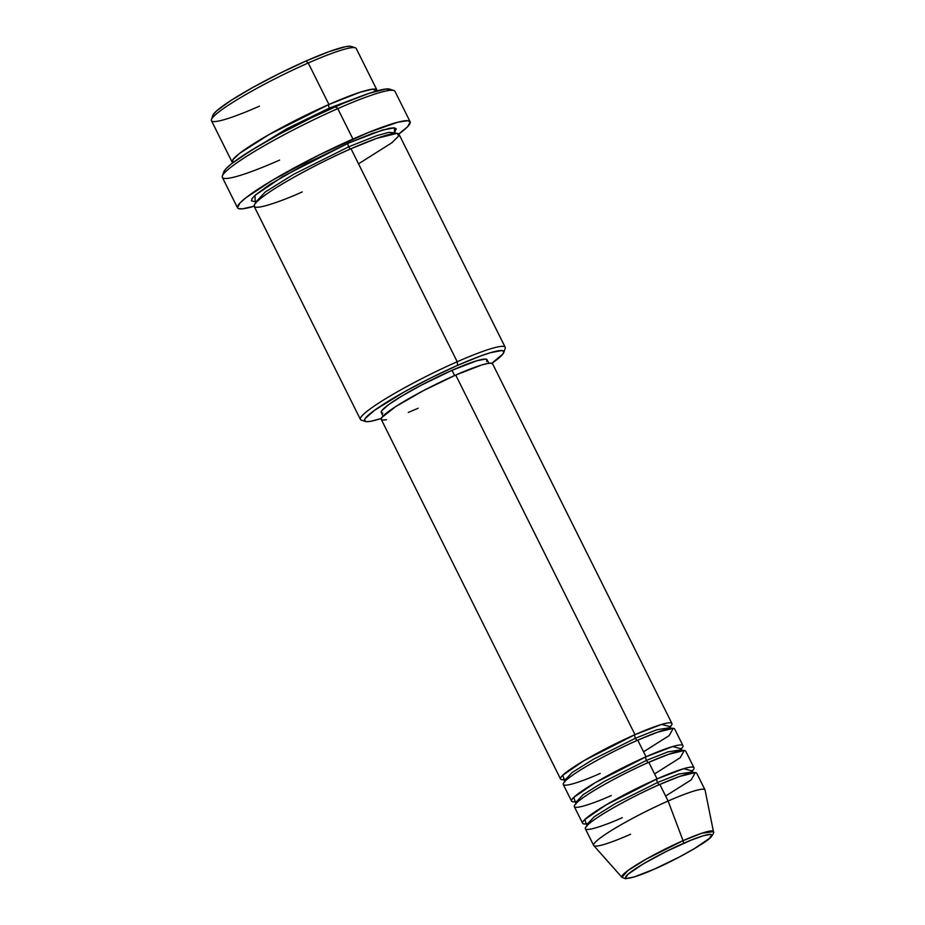 <?xml version="1.0" encoding="UTF-8"?>
<svg xmlns="http://www.w3.org/2000/svg" width="925" height="925" viewBox="0 0 925 925"><rect width="100%" height="100%" fill="white"/><g stroke="black" fill="none" stroke-linecap="round" stroke-linejoin="round"><path stroke-width="1.39" d="M654.114 869.222C641.638 874.981 617.784 883.537 627.994 874.264C639.302 864.505 671.862 848.237 683.17 843.519A3.11 1.203 -113.8 0 0 683.055 840.663L646.344 859.036L627.705 870.714L621.924 877.305A51.164 5.793 -26.5 0 1 683.055 840.663L668.104 801.038A62.218 7.042 153.5 0 0 593.769 845.589L621.924 877.305L625.543 878.75L635.07 876.727L653.987 869.303A3.11 1.203 -113.8 0 0 654.114 869.222L633.972 877.004L626.768 878.392L625.52 877.825L627.994 874.264L642.91 864.112L666.509 851.347L690.825 840.27L703.312 835.737L710.516 834.35L711.764 834.917L709.29 838.478L694.374 848.63L679.147 857.117L654.114 869.222A3.11 1.203 66.2 0 1 653.975 869.315A3.11 1.203 66.2 0 1 653.836 869.35A3.11 1.203 -113.8 0 0 653.975 869.315C678.673 858.735 708.747 840.813 711.059 837.032C713.429 833.922 714.239 832.13 713.464 831.656L701.867 833.217L683.055 840.663A51.164 5.793 -26.5 0 1 713.464 831.656L705.081 790.089A62.218 7.042 153.5 0 0 668.104 801.038L659.826 784.435A62.218 7.042 153.5 0 0 585.375 828.812L593.653 845.404A62.218 7.042 -26.5 0 1 668.104 801.038A62.218 7.042 -26.5 0 1 705.012 789.881L696.745 773.288A62.218 7.042 153.5 0 0 659.826 784.435L668.104 801.038L683.055 840.663A3.11 1.203 66.2 0 1 683.17 843.519C695.646 837.761 719.5 829.205 709.29 838.478C697.982 848.237 665.422 864.505 654.114 869.222M635.44 738.243A3.11 1.203 66.2 0 1 635.001 734.647L661.595 724.425L670.278 726.68A62.218 7.042 -26.5 0 0 671.92 723.489A62.218 7.042 -26.5 0 0 635.001 734.647L455.713 375.03A62.218 7.042 153.5 0 0 381.25 419.395L560.55 779.012A62.218 7.042 -26.5 0 1 635.001 734.647A3.11 1.203 -113.8 0 0 635.44 738.243L656.762 729.779L670.509 727.64L656.762 729.779L635.44 738.243A3.11 1.203 -113.8 0 0 637.626 740.266A3.11 1.203 66.2 0 1 635.44 738.243L593.677 759.101L572.136 772.502L564.712 780.388L572.136 772.502L593.677 759.101L635.44 738.243M643.557 751.794L669.157 735.606L673.238 728.345L657.548 732.184L637.764 740.173A62.218 7.042 153.5 0 0 563.302 784.55L571.581 801.143A62.218 7.042 -26.5 0 1 646.043 756.777L672.625 746.556L681.309 748.811A62.218 7.042 -26.5 0 0 682.951 745.619A62.218 7.042 -26.5 0 0 646.043 756.777L637.764 740.173L646.043 756.777A3.11 1.203 -113.8 0 0 646.482 760.373A3.11 1.203 66.2 0 1 646.043 756.777L595.053 782.77L573.835 797.35L575.119 801.755A62.218 7.042 -26.5 0 1 571.581 801.143M670.359 726.102L670.509 728.495M682.685 750.822L681.54 749.77L667.792 751.909L646.482 760.373L667.792 751.909L681.54 749.77L681.401 748.232L680.65 749.204M654.588 773.924L680.187 757.737L684.28 750.476L668.59 754.314L648.795 762.304A62.218 7.042 153.5 0 0 574.344 806.681L582.611 823.273A62.218 7.042 -26.5 0 1 657.074 778.908L683.656 768.687L692.339 770.941A62.218 7.042 -26.5 0 0 693.981 767.75A62.218 7.042 -26.5 0 0 657.074 778.908L648.795 762.304L657.074 778.908A3.11 1.203 -113.8 0 0 657.513 782.504A3.11 1.203 66.2 0 1 657.074 778.908L606.095 804.9L584.866 819.481L586.149 823.886A62.218 7.042 -26.5 0 1 582.611 823.273M648.656 762.397A3.11 1.203 66.2 0 1 646.482 760.373A3.11 1.203 -113.8 0 0 648.656 762.397M692.571 772.757L692.582 771.901L678.823 774.04L657.513 782.504L678.823 774.04L692.582 771.901L692.432 770.363M665.618 796.043L691.218 779.868L695.311 772.606L679.621 776.445L659.826 784.435C645.222 790.528 603.146 811.56 588.543 824.163C575.362 836.142 606.164 825.088 622.282 817.654M659.698 784.527A3.11 1.203 66.2 0 1 657.513 782.504A3.11 1.203 -113.8 0 0 659.698 784.527M376.914 89.979L356.229 48.493A80.891 9.158 153.5 0 0 308.245 62.992L305.932 61.05A77.781 8.799 153.5 0 0 212.866 115.394L211.455 119.51A80.891 9.158 -26.5 0 1 308.245 62.992A80.891 9.158 153.5 0 0 211.455 120.678L232.14 162.164A80.891 9.158 -26.5 0 1 328.93 104.479L359.79 92.35L372.417 89.182L376.984 90.893A80.891 9.158 -26.5 0 0 376.914 89.979A80.891 9.158 -26.5 0 0 328.93 104.479L308.245 62.992L328.93 104.479A3.11 1.203 -113.8 0 0 329.381 108.075A3.11 1.203 66.2 0 1 328.93 104.479L269.082 134.564L239.772 153.249L232.892 159.655L232.823 162.765A80.891 9.158 -26.5 0 1 232.14 162.164M259.439 106.178A80.891 9.158 -26.5 0 1 211.455 119.51M503.778 352.529A77.781 8.799 -26.5 0 1 491.857 363.328L503.142 353.708L503.801 351.454L501.801 350.54L490.158 352.783L480.977 355.859L457.644 365.34A77.781 8.799 -26.5 0 1 503.778 352.529L505.177 348.413A80.891 9.158 153.5 0 0 457.204 361.744A80.891 9.158 153.5 0 0 361.351 420.135L365.479 421.476A77.781 8.799 -26.5 0 1 457.644 365.34L457.204 361.744L351.003 148.74A80.891 9.158 153.5 0 0 254.213 206.425L360.415 419.43A80.891 9.158 -26.5 0 1 457.204 361.744A80.891 9.158 -26.5 0 1 505.189 347.245L398.987 134.241A80.891 9.158 153.5 0 0 351.003 148.74L457.204 361.744L457.644 365.34L430.738 377.99L404.352 391.865L374.371 410.399L365.213 418.505L364.542 420.748L366.554 421.673L371.168 421.222L381.273 418.458A77.781 8.799 -26.5 0 1 365.479 421.476M410.145 121.776L394.975 91.344A96.443 10.915 153.5 0 0 337.764 108.63L335.451 106.699A93.332 10.568 153.5 0 0 223.769 171.9L222.37 176.016A96.443 10.915 -26.5 0 1 337.764 108.63A96.443 10.915 153.5 0 0 222.358 177.403L237.528 207.836A96.443 10.915 -26.5 0 1 352.934 139.062L337.764 108.63L352.934 139.062A96.443 10.915 -26.5 0 1 410.145 121.776A96.443 10.915 -26.5 0 1 398.86 134.044M279.57 160.117A96.443 10.915 -26.5 0 1 222.37 176.016M366.254 94.315L329.381 108.075L366.254 94.315M330.005 109.115A3.11 1.203 66.2 0 1 329.381 108.075A3.11 1.203 -113.8 0 0 330.005 109.115M394.628 132.275L396.258 128.772L394.166 127.812L389.367 128.286L372.509 133.35L348.239 143.213L282.946 176.432L254.976 195.395L255.254 201.766L251.427 200.841L252.12 198.493L255.566 194.863L270.1 184.306L306.198 163.552L348.239 143.213A3.11 1.203 -113.8 0 0 348.69 146.809A3.11 1.203 -113.8 0 0 350.864 148.833A3.11 1.203 66.2 0 1 348.69 146.809L376.729 135.674L388.847 132.344L394.825 132.865L388.847 132.344L376.729 135.674L348.69 146.809A3.11 1.203 66.2 0 1 348.239 143.213L382.441 130.043L394.478 127.847L394.466 132.46M358.53 163.841L391.807 142.808L398.721 135.987L397.126 133.362L376.729 138.357L351.003 148.74C332.017 156.672 277.315 184.006 258.329 200.39C241.194 215.964 281.246 201.592 302.197 191.926M386.523 419.73L382.834 420.089L381.227 419.36L381.759 417.557L395.599 406.642L423.373 390.674L455.713 375.03L635.001 734.647L584.022 760.639L562.805 775.219L564.088 779.625A62.218 7.042 -26.5 0 1 560.55 779.012M382.788 413.14L381.262 412.434L381.759 410.723L388.72 404.572L402.606 395.599L421.291 385.193L452.013 370.324L454.603 375.515L452.013 370.324A59.107 6.695 153.5 0 0 381.273 412.481L383.054 416.042M254.132 206.206A96.443 10.915 -26.5 0 1 237.528 207.836M630.561 834.257A62.218 7.042 -26.5 0 1 593.653 845.404M693.981 767.75L685.702 751.158A62.218 7.042 153.5 0 0 648.795 762.304C634.192 768.397 592.116 789.43 577.512 802.033C564.331 814.012 595.133 802.958 611.252 795.523M212.831 116.469L213.502 114.214L216.82 110.723L230.799 100.571L252.641 87.574L279.026 73.699L305.932 61.05L329.265 51.569L345.476 46.701L350.089 46.25L352.09 47.163M223.734 172.027L226.128 168.57L231.655 163.679L251.091 150.451L279.084 134.356L311.367 117.833L343.036 103.415L369.26 93.286L386.049 88.997L390.847 90.037M398.004 134.68L407.705 126.609L410.18 121.846L407.694 120.701L397.97 122.169L368.254 132.564L319.576 154.729L272.32 180.294L245.68 197.95L239.98 202.991L237.494 207.767L238.338 208.553L242.454 208.842L254.421 206.125M488.851 363.294L487.07 359.733A59.107 6.695 153.5 0 0 452.013 370.324L476.722 360.785L485.567 359.073L487.093 359.779L486.585 361.478M418.158 408.249L408.272 412.434M671.92 723.489L492.62 363.872A62.218 7.042 153.5 0 0 455.713 375.03L481.717 364.982L487.348 363.548L491.036 363.19L492.643 363.918M682.951 745.619L674.672 729.027A62.218 7.042 153.5 0 0 637.764 740.173C623.161 746.267 581.085 767.299 566.47 779.902C553.3 791.881 584.103 780.827 600.221 773.393M348.69 146.809L293.734 174.258L265.382 191.891L255.612 202.274L265.382 191.891L293.734 174.258L348.69 146.809M242.015 156.256L287.108 128.61L329.381 108.075L287.108 128.61L242.015 156.256M337.764 108.63A96.443 10.915 -26.5 0 1 393.865 90.511L389.737 89.158A93.332 10.568 153.5 0 0 335.451 106.699L337.764 108.63M308.245 62.992A80.891 9.158 -26.5 0 1 355.292 47.788L351.165 46.447A77.781 8.799 153.5 0 0 305.932 61.05L308.245 62.992M585.641 823.608L586.785 824.649L594.208 816.763L615.749 803.362L657.513 782.504L615.749 803.362L594.208 816.763L586.785 824.649L586.924 826.187M575.893 804.056L575.743 802.518L583.166 794.633L604.707 781.232L646.482 760.373L604.707 781.232L583.166 794.633L575.743 802.53M567.753 778.815L563.568 779.347L564.863 781.937M671.654 728.692L670.509 727.64M693.715 772.953L692.582 771.901M395.703 133.732L394.663 131.639M393.056 133.651L394.235 132.321M255.612 202.274L254.733 201.407M586.866 823.597L589.826 823.077M575.743 802.518L574.61 801.478L575.836 801.466"/></g></svg>
